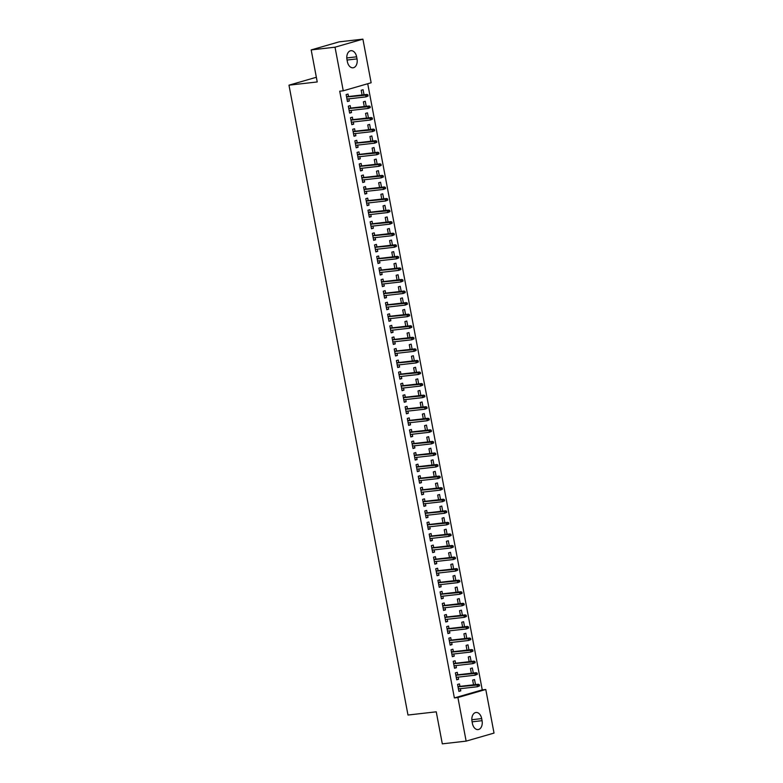 <?xml version="1.0" encoding="UTF-8"?>
<svg xmlns="http://www.w3.org/2000/svg" width="783" height="783" viewBox="0 0 783 783"><rect width="100%" height="100%" fill="white"/><g stroke="black" fill="none" stroke-linecap="round" stroke-linejoin="round"><path stroke-width="1.17" d="M482.25 689.882L485.783 689.48L494.024 733.084L466.139 741.129L442.307 743.85L436.248 711.816L407.992 715.036L288.976 85.171L317.232 81.951L311.184 49.916L339.059 41.871L362.901 39.15L371.142 82.753L343.257 90.799L339.724 91.2L454.375 697.927L482.25 689.882L367.716 83.742M316.352 77.272L288.976 85.171M473.304 673.028L472.355 667.987L470.466 668.525L471.356 673.253M457.752 674.809L457.282 672.333L455.403 672.881L456.714 679.82L458.593 679.272L458.182 677.119M468.929 649.9L467.98 644.849L466.1 645.398L466.991 650.125M453.377 651.671L452.907 649.205L451.028 649.743L452.339 656.683L454.218 656.144L453.817 653.991M464.564 626.772L463.605 621.722L461.725 622.27L462.616 626.987M449.011 628.543L448.542 626.067L446.653 626.615L447.964 633.555L449.853 633.007L449.442 630.853M460.189 603.634L459.239 598.594L457.35 599.132L458.251 603.859M444.636 605.416L444.167 602.939L442.287 603.487L443.599 610.427L445.478 609.879L445.077 607.725M455.823 580.506L454.864 575.456L452.985 576.004L453.876 580.732M440.271 582.278L439.801 579.812L437.912 580.35L439.224 587.289L441.113 586.751L440.702 584.598M451.448 557.379L450.499 552.328L448.61 552.876L449.511 557.594M435.896 559.15L435.426 556.674L433.547 557.222L434.859 564.161L436.738 563.613L436.337 561.46M447.083 534.241L446.124 529.2L444.245 529.739L445.136 534.466M431.521 536.022L431.061 533.546L429.172 534.094L430.484 541.033L432.373 540.485L431.962 538.332M442.708 511.113L441.759 506.063L439.87 506.611L440.76 511.338M427.156 512.885L426.686 510.418L424.807 510.956L426.118 517.896L427.998 517.357L427.596 515.204M438.343 487.985L437.384 482.935L435.505 483.483L436.395 488.201M422.781 489.757L422.321 487.28L420.432 487.829L421.743 494.768L423.623 494.22L423.221 492.067M433.968 464.848L433.019 459.807L431.13 460.345L432.02 465.073M418.416 466.629L417.946 464.153L416.067 464.691L417.368 471.64L419.257 471.092L418.846 468.939M429.593 441.72L428.644 436.669L426.764 437.217L427.655 441.945M414.041 443.491L413.571 441.025L411.692 441.563L413.003 448.502L414.882 447.964L414.481 445.811M425.228 418.592L424.269 413.541L422.389 414.09L423.28 418.807M409.675 420.363L409.206 417.887L407.317 418.435L408.628 425.375L410.517 424.826L410.106 422.673M420.853 395.454L419.903 390.414L418.014 390.952L418.915 395.679M405.3 397.235L404.831 394.759L402.951 395.298L404.263 402.237L406.142 401.699L405.741 399.545M416.487 372.326L415.528 367.276L413.649 367.824L414.54 372.551M400.925 374.098L400.465 371.631L398.576 372.17L399.888 379.109L401.777 378.571L401.366 376.417M412.112 349.198L411.163 344.148L409.274 344.696L410.175 349.414M396.56 350.97L396.09 348.494L394.211 349.042L395.523 355.981L397.402 355.433L397.001 353.28M407.747 326.061L406.788 321.02L404.909 321.559L405.8 326.286M392.185 327.842L391.725 325.366L389.836 325.904L391.148 332.844L393.037 332.305L392.626 330.152M403.372 302.933L402.423 297.883L400.534 298.431L401.425 303.158M387.82 304.704L387.35 302.238L385.471 302.776L386.782 309.716L388.662 309.177L388.251 307.024M399.007 279.805L398.048 274.755L396.169 275.293L397.059 280.02M383.445 281.577L382.985 279.1L381.096 279.648L382.407 286.588L384.287 286.04L383.885 283.886M394.632 256.667L393.683 251.627L391.794 252.165L392.684 256.893M379.08 258.449L378.61 255.972L376.721 256.511L378.032 263.45L379.921 262.912L379.51 260.759M390.257 233.54L389.308 228.489L387.428 229.037L388.319 233.765M374.705 235.311L374.235 232.845L372.356 233.383L373.667 240.322L375.546 239.784L375.145 237.631M385.892 210.412L384.933 205.361L383.053 205.9L383.944 210.627M370.339 212.183L369.87 209.707L367.981 210.255L369.292 217.194L371.181 216.646L370.77 214.493M381.517 187.274L380.567 182.233L378.678 182.772L379.579 187.499M365.964 189.055L365.495 186.579L363.615 187.117L364.927 194.057L366.806 193.518L366.405 191.365M377.152 164.146L376.192 159.096L374.313 159.644L375.204 164.371M361.589 165.918L361.129 163.451L359.24 163.99L360.552 170.929L362.441 170.391L362.03 168.237M372.777 141.018L371.827 135.968L369.938 136.506L370.839 141.234M357.224 142.79L356.754 140.314L354.875 140.862L356.187 147.801L358.066 147.253L357.665 145.1M368.411 117.881L367.452 112.84L365.573 113.378L366.464 118.106M352.849 119.662L352.389 117.186L350.5 117.724L351.812 124.663L353.701 124.125L353.29 121.972M364.036 94.753L363.087 89.702L361.198 90.251L362.089 94.978M348.484 96.524L348.014 94.058L346.135 94.596L347.446 101.536L349.326 100.997L348.915 98.844M350.667 108.093L350.197 105.617L348.318 106.165L349.629 113.104L351.508 112.556L351.107 110.403M366.219 106.322L365.269 101.271L363.381 101.81L364.281 106.537M355.042 131.221L354.572 128.755L352.683 129.293L353.994 136.232L355.883 135.694L355.472 133.541M370.594 129.449L369.635 124.399L367.756 124.947L368.646 129.675M359.407 154.359L358.937 151.882L357.058 152.421L358.369 159.36L360.249 158.822L359.847 156.669M374.959 152.577L374.01 147.537L372.131 148.075L373.021 152.802M363.782 177.487L363.312 175.01L361.433 175.558L362.744 182.498L364.624 181.95L364.212 179.796M379.334 175.715L378.385 170.665L376.496 171.203L377.386 175.93M368.147 200.614L367.687 198.148L365.798 198.686L367.11 205.626L368.999 205.087L368.587 202.934M383.709 198.843L382.75 193.792L380.871 194.341L381.761 199.068M372.522 223.752L372.052 221.276L370.173 221.814L371.485 228.753L373.364 228.215L372.962 226.062M388.074 221.971L387.125 216.93L385.236 217.468L386.127 222.196M376.887 246.88L376.427 244.404L374.538 244.952L375.85 251.891L377.739 251.343L377.328 249.19M392.449 245.108L391.49 240.058L389.611 240.596L390.502 245.324M381.262 270.008L380.792 267.541L378.913 268.08L380.225 275.019L382.104 274.481L381.703 272.327M396.815 268.236L395.865 263.186L393.976 263.734L394.877 268.461M385.637 293.145L385.167 290.669L383.279 291.207L384.59 298.147L386.479 297.609L386.068 295.455M401.19 291.364L400.23 286.324L398.351 286.862L399.242 291.589M390.003 316.273L389.533 313.797L387.654 314.345L388.965 321.284L390.844 320.736L390.443 318.583M405.555 314.502L404.605 309.451L402.716 309.999L403.617 314.717M394.378 339.401L393.908 336.935L392.019 337.473L393.33 344.412L395.219 343.874L394.808 341.721M409.93 337.63L408.971 332.579L407.091 333.127L407.982 337.855M398.743 362.539L398.273 360.063L396.394 360.601L397.705 367.54L399.584 367.002L399.183 364.849M414.295 360.757L413.346 355.717L411.466 356.255L412.357 360.983M403.118 385.667L402.648 383.19L400.769 383.739L402.08 390.678L403.959 390.13L403.548 387.976M418.67 383.895L417.721 378.845L415.832 379.393L416.722 384.11M407.483 408.795L407.023 406.328L405.134 406.866L406.446 413.806L408.334 413.267L407.923 411.114M423.045 407.023L422.086 401.973L420.207 402.521L421.097 407.248M411.858 431.932L411.388 429.456L409.509 429.994L410.821 436.934L412.7 436.395L412.298 434.242M427.41 430.151L426.461 425.11L424.572 425.649L425.472 430.376M416.223 455.06L415.763 452.584L413.874 453.132L415.186 460.071L417.075 459.523L416.664 457.37M431.785 453.288L430.826 448.238L428.947 448.786L429.838 453.504M420.598 478.188L420.128 475.721L418.249 476.26L419.561 483.199L421.44 482.661L421.039 480.508M436.151 476.416L435.201 471.366L433.312 471.914L434.213 476.641M424.973 501.326L424.503 498.849L422.614 499.397L423.926 506.337L425.815 505.789L425.404 503.635M440.526 499.544L439.566 494.504L437.687 495.042L438.578 499.769M429.338 524.453L428.869 521.977L426.989 522.525L428.301 529.465L430.18 528.916L429.779 526.763M444.891 522.682L443.941 517.632L442.052 518.18L442.953 522.897M433.713 547.581L433.244 545.115L431.355 545.653L432.666 552.592L434.555 552.054L434.144 549.901M449.266 545.81L448.316 540.759L446.427 541.307L447.318 546.035M438.079 570.719L437.609 568.243L435.73 568.791L437.041 575.73L438.92 575.182L438.519 573.029M453.641 568.938L452.682 563.897L450.802 564.435L451.693 569.163M442.454 593.847L441.984 591.371L440.105 591.919L441.416 598.858L443.295 598.31L442.884 596.157M458.006 592.075L457.057 587.025L455.168 587.573L456.058 592.291M446.819 616.975L446.359 614.508L444.47 615.047L445.781 621.986L447.67 621.448L447.259 619.294M462.381 615.203L461.422 610.153L459.543 610.701L460.433 615.428M451.194 640.112L450.724 637.636L448.845 638.184L450.156 645.123L452.036 644.575L451.634 642.422M466.746 638.331L465.797 633.29L463.908 633.829L464.808 638.556M455.559 663.24L455.099 660.764L453.21 661.312L454.522 668.251L456.411 667.703L456 665.55M471.121 661.469L470.162 656.418L468.283 656.966L469.174 661.684M459.934 686.368L459.464 683.902L457.585 684.44L458.897 691.379L460.776 690.841L460.375 688.688M475.487 684.596L474.537 679.546L472.648 680.094L473.549 684.822M482.064 720.683A7.556 4.982 -96.5 0 1 478.1 729.58A7.556 4.982 -96.5 0 1 472.413 723.463L472.022 721.378A7.556 4.982 -96.5 0 1 475.986 712.481A7.556 4.982 -96.5 0 1 481.672 718.598L482.064 720.683L472.11 721.818M466.139 741.129L457.908 697.526L485.783 689.48M311.184 49.916L335.026 47.195L362.901 39.15M454.375 697.927L457.908 697.526M343.257 90.799L335.026 47.195M346.977 59.596A7.556 4.982 -96.5 0 1 350.941 50.699A7.556 4.982 -96.5 0 1 356.627 56.816L357.019 58.901A7.556 4.982 -96.5 0 1 353.055 67.798A7.556 4.982 -96.5 0 1 347.368 61.681L346.977 59.596M347.378 101.213L349.326 100.997M349.57 112.781L351.508 112.556M351.753 124.35L353.701 124.125M353.936 135.909L355.883 135.694M356.118 147.478L358.066 147.253M358.311 159.047L360.249 158.822M360.493 170.606L362.441 170.391M362.676 182.175L364.624 181.95M364.868 193.744L366.806 193.518M367.051 205.303L368.999 205.087M369.233 216.871L371.181 216.646M371.416 228.44L373.364 228.215M373.608 239.999L375.546 239.784M375.791 251.568L377.739 251.343M377.974 263.137L379.921 262.912M380.166 274.696L382.104 274.481M382.349 286.265L384.287 286.04M384.531 297.834L386.479 297.609M386.714 309.393L388.662 309.177M388.906 320.961L390.844 320.736M391.089 332.53L393.037 332.305M393.272 344.089L395.219 343.874M395.454 355.658L397.402 355.433M397.647 367.227L399.584 367.002M399.829 378.786L401.777 378.571M402.012 390.355L403.959 390.13M404.204 401.924L406.142 401.699M406.387 413.483L408.334 413.267M408.569 425.052L410.517 424.826M410.752 436.62L412.7 436.395M412.944 448.179L414.882 447.964M415.127 459.748L417.075 459.523M417.31 471.317L419.257 471.092M419.502 482.876L421.44 482.661M421.685 494.445L423.623 494.22M423.867 506.014L425.815 505.789M426.05 517.573L427.998 517.357M428.242 529.142L430.18 528.916M430.425 540.71L432.373 540.485M432.608 552.269L434.555 552.054M434.8 563.838L436.738 563.613M436.983 575.407L438.92 575.182M439.165 586.966L441.113 586.751M441.348 598.535L443.295 598.31M443.54 610.104L445.478 609.879M445.723 621.663L447.67 621.448M447.905 633.232L449.853 633.007M450.088 644.8L452.036 644.575M452.28 656.36L454.218 656.144M454.463 667.928L456.411 667.703M456.646 679.497L458.593 679.272M458.838 691.056L460.776 690.841M368.098 95.996L367.883 94.841L367.129 95.056L367.344 96.211L368.098 95.996L365.984 96.896L346.977 99.059M367.344 96.211L365.984 96.896L365.592 94.812L366.943 94.42L346.536 96.749M367.129 95.056L346.585 96.984M367.883 94.841L366.943 94.42M370.281 107.565L370.065 106.41L369.312 106.625L369.527 107.78L370.281 107.565L368.167 108.455L349.159 110.628M369.527 107.78L368.167 108.455L367.775 106.38L369.136 105.989L348.719 108.318M369.312 106.625L348.768 108.543M370.065 106.41L369.136 105.989M372.473 119.124L372.248 117.969L371.494 118.184L371.719 119.349L372.473 119.124L370.359 120.024L351.342 122.197M371.719 119.349L370.359 120.024L369.958 117.939L371.318 117.548L350.911 119.877M371.494 118.184L350.95 120.112M372.248 117.969L371.318 117.548M374.656 130.692L374.44 129.538L373.687 129.753L373.902 130.908L374.656 130.692L372.542 131.593L353.534 133.756M373.902 130.908L372.542 131.593L372.15 129.508L373.501 129.117L353.094 131.446M373.687 129.753L353.133 131.681M374.44 129.538L373.501 129.117M376.838 142.261L376.623 141.106L375.869 141.322L376.085 142.477L376.838 142.261L374.724 143.152L355.717 145.325M376.085 142.477L374.724 143.152L374.333 141.077L375.683 140.686L355.276 143.015M375.869 141.322L355.325 143.24M376.623 141.106L375.683 140.686M379.021 153.82L378.806 152.665L378.052 152.881L378.267 154.045L379.021 153.82L376.907 154.721L357.9 156.894M378.267 154.045L376.907 154.721L376.515 152.636L377.876 152.245L357.469 154.574M378.052 152.881L357.508 154.809M378.806 152.665L377.876 152.245M381.213 165.389L380.988 164.234L380.235 164.45L380.46 165.605L381.213 165.389L379.099 166.29L360.082 168.453M380.46 165.605L379.099 166.29L378.698 164.205L380.058 163.813L359.651 166.143M380.235 164.45L359.691 166.378M380.988 164.234L380.058 163.813M383.396 176.958L383.181 175.803L382.427 176.018L382.642 177.173L383.396 176.958L381.282 177.849L362.275 180.021M382.642 177.173L381.282 177.849L380.89 175.774L382.241 175.382L361.834 177.712M382.427 176.018L361.883 177.937M383.181 175.803L382.241 175.382M385.579 188.517L385.363 187.362L384.61 187.577L384.825 188.742L385.579 188.517L383.464 189.417L364.457 191.59M384.825 188.742L383.464 189.417L383.073 187.333L384.433 186.941L364.017 189.271M384.61 187.577L364.066 189.506M385.363 187.362L384.433 186.941M387.771 200.086L387.546 198.931L386.792 199.146L387.017 200.301L387.771 200.086L385.647 200.986L366.64 203.149M387.017 200.301L385.647 200.986L385.256 198.902L386.616 198.51L366.209 200.839M386.792 199.146L366.248 201.074M387.546 198.931L386.616 198.51M389.954 211.655L389.738 210.5L388.985 210.715L389.2 211.87L389.954 211.655L387.839 212.545L368.832 214.718M389.2 211.87L387.839 212.545L387.448 210.47L388.799 210.079L368.392 212.408M388.985 210.715L368.431 212.633M389.738 210.5L388.799 210.079M392.136 223.214L391.921 222.059L391.167 222.274L391.383 223.439L392.136 223.214L390.022 224.114L371.015 226.287M391.383 223.439L390.022 224.114L389.631 222.029L390.981 221.638L370.574 223.967M391.167 222.274L370.623 224.202M391.921 222.059L390.981 221.638M394.319 234.783L394.103 233.628L393.35 233.843L393.565 234.998L394.319 234.783L392.205 235.683L373.197 237.846M393.565 234.998L392.205 235.683L391.813 233.598L393.174 233.207L372.757 235.536M393.35 233.843L372.806 235.771M394.103 233.628L393.174 233.207M396.511 246.351L396.286 245.196L395.532 245.412L395.758 246.567L396.511 246.351L394.397 247.242L375.38 249.415M395.758 246.567L394.397 247.242L393.996 245.167L395.356 244.776L374.949 247.105M395.532 245.412L374.988 247.33M396.286 245.196L395.356 244.776M398.694 257.91L398.478 256.755L397.725 256.971L397.94 258.136L398.694 257.91L396.58 258.811L377.572 260.984M397.94 258.136L396.58 258.811L396.188 256.726L397.539 256.335L377.132 258.664M397.725 256.971L377.181 258.899M398.478 256.755L397.539 256.335M400.876 269.479L400.661 268.324L399.907 268.54L400.123 269.695L400.876 269.479L398.762 270.38L379.755 272.543M400.123 269.695L398.762 270.38L398.371 268.295L399.731 267.903L379.315 270.233M399.907 268.54L379.364 270.468M400.661 268.324L399.731 267.903M403.069 281.048L402.844 279.893L402.09 280.108L402.315 281.263L403.069 281.048L400.945 281.939L381.938 284.112M402.315 281.263L400.945 281.939L400.553 279.864L401.914 279.472L381.507 281.802M402.09 280.108L381.546 282.027M402.844 279.893L401.914 279.472M405.251 292.607L405.026 291.452L404.273 291.668L404.498 292.832L405.251 292.607L403.137 293.508L384.13 295.68M404.498 292.832L403.137 293.508L402.736 291.423L404.097 291.031L383.69 293.361M404.273 291.668L383.729 293.596M405.026 291.452L404.097 291.031M407.434 304.176L407.219 303.021L406.465 303.236L406.68 304.391L407.434 304.176L405.32 305.076L386.313 307.239M406.68 304.391L405.32 305.076L404.928 302.992L406.279 302.6L385.872 304.93M406.465 303.236L385.921 305.164M407.219 303.021L406.279 302.6M409.617 315.745L409.401 314.59L408.648 314.805L408.863 315.96L409.617 315.745L407.503 316.635L388.495 318.808M408.863 315.96L407.503 316.635L407.111 314.56L408.472 314.169L388.055 316.498M408.648 314.805L388.104 316.724M409.401 314.59L408.472 314.169M411.809 327.304L411.584 326.149L410.83 326.364L411.055 327.529L411.809 327.304L409.695 328.204L390.678 330.377M411.055 327.529L409.695 328.204L409.294 326.12L410.654 325.728L390.247 328.057M410.83 326.364L390.286 328.292M411.584 326.149L410.654 325.728M413.992 338.873L413.776 337.718L413.023 337.933L413.238 339.088L413.992 338.873L411.878 339.773L392.87 341.936M413.238 339.088L411.878 339.773L411.486 337.688L412.837 337.297L392.43 339.626M413.023 337.933L392.469 339.861M413.776 337.718L412.837 337.297M416.174 350.441L415.959 349.287L415.205 349.502L415.421 350.657L416.174 350.441L414.06 351.332L395.053 353.505M415.421 350.657L414.06 351.332L413.669 349.257L415.019 348.866L394.612 351.195M415.205 349.502L394.661 351.42M415.959 349.287L415.019 348.866M418.357 362L418.142 360.846L417.388 361.061L417.603 362.226L418.357 362L416.243 362.901L397.235 365.074M417.603 362.226L416.243 362.901L415.851 360.816L417.212 360.425L396.805 362.754M417.388 361.061L396.844 362.989M418.142 360.846L417.212 360.425M420.549 373.569L420.324 372.414L419.571 372.63L419.796 373.785L420.549 373.569L418.435 374.47L399.418 376.633M419.796 373.785L418.435 374.47L418.034 372.385L419.394 371.994L398.987 374.323M419.571 372.63L399.027 374.558M420.324 372.414L419.394 371.994M422.732 385.138L422.517 383.983L421.763 384.199L421.978 385.353L422.732 385.138L420.618 386.039L401.61 388.202M421.978 385.353L420.618 386.039L420.226 383.954L421.577 383.562L401.17 385.892M421.763 384.199L401.219 386.117M422.517 383.983L421.577 383.562M424.915 396.697L424.699 395.542L423.946 395.758L424.161 396.922L424.915 396.697L422.8 397.598L403.793 399.77M424.161 396.922L422.8 397.598L422.409 395.513L423.769 395.121L403.353 397.451M423.946 395.758L403.402 397.686M424.699 395.542L423.769 395.121M427.107 408.266L426.882 407.111L426.128 407.326L426.353 408.481L427.107 408.266L424.983 409.166L405.976 411.329M426.353 408.481L424.983 409.166L424.592 407.082L425.952 406.69L405.545 409.02M426.128 407.326L405.584 409.255M426.882 407.111L425.952 406.69M429.29 419.835L429.074 418.68L428.321 418.895L428.536 420.05L429.29 419.835L427.175 420.735L408.168 422.898M428.536 420.05L427.175 420.735L426.784 418.651L428.135 418.259L407.728 420.588M428.321 418.895L407.767 420.814M429.074 418.68L428.135 418.259M431.472 431.394L431.257 430.239L430.503 430.454L430.719 431.619L431.472 431.394L429.358 432.294L410.351 434.467M430.719 431.619L429.358 432.294L428.967 430.21L430.317 429.818L409.91 432.147M430.503 430.454L409.959 432.382M431.257 430.239L430.317 429.818M433.655 442.963L433.439 441.808L432.686 442.023L432.901 443.178L433.655 442.963L431.541 443.863L412.533 446.026M432.901 443.178L431.541 443.863L431.149 441.778L432.51 441.387L412.103 443.716M432.686 442.023L412.142 443.951M433.439 441.808L432.51 441.387M435.847 454.531L435.622 453.377L434.868 453.592L435.094 454.747L435.847 454.531L433.733 455.432L414.716 457.595M435.094 454.747L433.733 455.432L433.332 453.347L434.692 452.956L414.285 455.285M434.868 453.592L414.324 455.51M435.622 453.377L434.692 452.956M438.03 466.091L437.814 464.936L437.061 465.151L437.276 466.316L438.03 466.091L435.916 466.991L416.908 469.164M437.276 466.316L435.916 466.991L435.524 464.906L436.875 464.525L416.468 466.844M437.061 465.151L416.517 467.079M437.814 464.936L436.875 464.525M440.212 477.659L439.997 476.504L439.243 476.72L439.459 477.875L440.212 477.659L438.098 478.56L419.091 480.723M439.459 477.875L438.098 478.56L437.707 476.475L439.067 476.084L418.651 478.413M439.243 476.72L418.699 478.648M439.997 476.504L439.067 476.084M442.405 489.228L442.18 488.073L441.426 488.289L441.651 489.444L442.405 489.228L440.281 490.129L421.274 492.292M441.651 489.444L440.281 490.129L439.889 488.044L441.25 487.652L420.843 489.982M441.426 488.289L420.882 490.207M442.18 488.073L441.25 487.652M444.587 500.787L444.362 499.632L443.618 499.857L443.834 501.012L444.587 500.787L442.473 501.688L423.466 503.86M443.834 501.012L442.473 501.688L442.082 499.613L443.432 499.221L423.026 501.541M443.618 499.857L423.065 501.776M444.362 499.632L443.432 499.221M446.77 512.356L446.555 511.201L445.801 511.416L446.016 512.571L446.77 512.356L444.656 513.256L425.649 515.42M446.016 512.571L444.656 513.256L444.264 511.172L445.615 510.78L425.208 513.11M445.801 511.416L425.257 513.345M446.555 511.201L445.615 510.78M448.953 523.925L448.737 522.77L447.984 522.985L448.199 524.14L448.953 523.925L446.839 524.825L427.831 526.988M448.199 524.14L446.839 524.825L446.447 522.741L447.807 522.349L427.391 524.679M447.984 522.985L427.44 524.904M448.737 522.77L447.807 522.349M451.145 535.484L450.92 534.329L450.166 534.554L450.391 535.709L451.145 535.484L449.031 536.384L430.014 538.557M450.391 535.709L449.031 536.384L448.63 534.309L449.99 533.918L429.583 536.238M450.166 534.554L429.622 536.472M450.92 534.329L449.99 533.918M453.328 547.053L453.112 545.898L452.359 546.113L452.574 547.268L453.328 547.053L451.214 547.953L432.206 550.116M452.574 547.268L451.214 547.953L450.822 545.868L452.173 545.477L431.766 547.806M452.359 546.113L431.805 548.041M453.112 545.898L452.173 545.477M455.51 558.622L455.295 557.467L454.541 557.682L454.757 558.837L455.51 558.622L453.396 559.522L434.389 561.685M454.757 558.837L453.396 559.522L453.005 557.437L454.355 557.046L433.948 559.375M454.541 557.682L433.997 559.6M455.295 557.467L454.355 557.046M457.693 570.181L457.478 569.026L456.724 569.251L456.949 570.406L457.693 570.181L455.579 571.081L436.571 573.254M456.949 570.406L455.579 571.081L455.187 569.006L456.548 568.615L436.141 570.934M456.724 569.251L436.18 571.169M457.478 569.026L456.548 568.615M459.885 581.749L459.66 580.595L458.907 580.81L459.132 581.965L459.885 581.749L457.771 582.65L438.764 584.813M459.132 581.965L457.771 582.65L457.37 580.565L458.73 580.174L438.323 582.503M458.907 580.81L438.363 582.738M459.66 580.595L458.73 580.174M462.068 593.318L461.853 592.163L461.099 592.379L461.314 593.534L462.068 593.318L459.954 594.219L440.946 596.382M461.314 593.534L459.954 594.219L459.562 592.134L460.913 591.742L440.506 594.072M461.099 592.379L440.555 594.297M461.853 592.163L460.913 591.742M464.25 604.877L464.035 603.722L463.282 603.947L463.497 605.102L464.25 604.877L462.136 605.778L443.129 607.951M463.497 605.102L462.136 605.778L461.745 603.703L463.105 603.311L442.689 605.631M463.282 603.947L442.738 605.866M464.035 603.722L463.105 603.311M466.443 616.446L466.218 615.291L465.464 615.507L465.689 616.661L466.443 616.446L464.319 617.347L445.312 619.51M465.689 616.661L464.319 617.347L463.928 615.262L465.288 614.87L444.881 617.2M465.464 615.507L444.92 617.435M466.218 615.291L465.288 614.87M468.625 628.015L468.41 626.86L467.657 627.075L467.872 628.23L468.625 628.015L466.511 628.915L447.504 631.078M467.872 628.23L466.511 628.915L466.12 626.831L467.471 626.439L447.064 628.769M467.657 627.075L447.103 628.994M468.41 626.86L467.471 626.439M470.808 639.584L470.593 638.419L469.839 638.644L470.054 639.799L470.808 639.584L468.694 640.474L449.687 642.647M470.054 639.799L468.694 640.474L468.303 638.399L469.653 638.008L449.246 640.328M469.839 638.644L449.295 640.563M470.593 638.419L469.653 638.008M472.991 651.143L472.775 649.988L472.022 650.203L472.237 651.358L472.991 651.143L470.877 652.043L451.869 654.206M472.237 651.358L470.877 652.043L470.485 649.959L471.846 649.567L451.439 651.896M472.022 650.203L451.478 652.131M472.775 649.988L471.846 649.567M475.183 662.712L474.958 661.557L474.204 661.772L474.429 662.927L475.183 662.712L473.069 663.612L454.052 665.775M474.429 662.927L473.069 663.612L472.668 661.527L474.028 661.136L453.621 663.465M474.204 661.772L453.66 663.69M474.958 661.557L474.028 661.136M477.366 674.28L477.15 673.116L476.397 673.341L476.612 674.496L477.366 674.28L475.252 675.171L456.244 677.344M476.612 674.496L475.252 675.171L474.86 673.096L476.211 672.705L455.804 675.024M476.397 673.341L455.853 675.259M477.15 673.116L476.211 672.705M479.548 685.839L479.333 684.685L478.579 684.9L478.795 686.055L479.548 685.839L477.434 686.74L458.427 688.903M478.795 686.055L477.434 686.74L477.043 684.655L478.403 684.264L457.986 686.593M478.579 684.9L458.035 686.828M479.333 684.685L478.403 684.264M356.627 56.816L346.791 57.942M357.019 58.901L347.065 60.037M481.672 718.598L471.836 719.724"/></g></svg>
